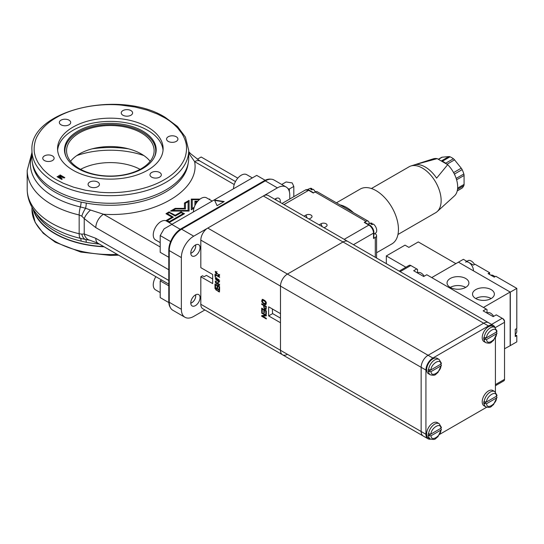 <?xml version="1.0" encoding="UTF-8"?>
<svg xmlns="http://www.w3.org/2000/svg" width="544" height="544" viewBox="0 0 544 544"><rect width="100%" height="100%" fill="white"/><g stroke="black" fill="none" stroke-linecap="round" stroke-linejoin="round"><path stroke-width="0.82" d="M169.245 301.75L168.783 301.485A17.469 10.084 120 0 0 170.326 307.503M168.783 301.485L168.783 250.138L169.245 250.403M181.75 229.099L181.132 228.745A17.469 10.084 120 0 0 168.783 250.138M181.132 228.745L264.2 180.785L264.819 181.138M270.858 179.194A17.469 10.084 120 0 0 264.2 180.785M104.115 246.806A78.39 45.261 180 0 1 54.91 233.689A78.39 45.261 180 0 1 32.932 208.821M80.587 169.334A43.778 25.276 180 0 1 140.094 169.334M76.833 155.557A65.232 37.665 180 0 1 143.847 155.557M92.086 148.852A72.767 42.01 180 0 1 128.595 148.852M373.837 234.348L375.72 232.968A5.624 3.244 -120 0 0 376.482 228.813A5.624 3.244 -120 0 0 373.361 224.033L372.048 224.652A5.787 3.339 -120 0 0 371.43 224.244A5.787 3.339 -120 0 0 370.811 223.938L372.123 223.319L372.123 224.618M373.517 234.26A6.004 3.468 -120 0 0 369.655 225.087A6.004 3.468 -120 0 0 368.907 224.733M372.123 223.319A5.624 3.244 -120 0 0 370.11 223.251L367.975 224.196M315.343 191.828A5.624 3.244 -120 0 0 313.147 189.264L311.834 189.89A5.787 3.339 -120 0 0 311.216 189.475A5.787 3.339 -120 0 0 310.597 189.176L311.909 188.55L311.909 189.849M310.189 190.828A6.004 3.468 -120 0 0 309.441 190.325A6.004 3.468 -120 0 0 308.312 189.849M311.909 188.55A5.624 3.244 -120 0 0 309.896 188.482L307.333 189.618M252.334 177.908L246.724 174.672A10.921 6.304 120 0 0 241.264 175.209A10.921 6.304 120 0 0 233.546 188.754M275.992 198.499A6.548 3.781 -60 0 1 276.005 198.832L276.005 199.723A5.46 3.148 -60 0 1 275.998 199.961M275.856 198.574A5.46 3.148 -60 0 1 276.005 199.723M275.822 198.594A5.413 3.128 -60 0 1 275.971 199.947M274.808 199.274A6.548 3.781 -60 0 1 275.706 198.655A6.548 3.781 -60 0 1 278.977 198.336A6.548 3.781 -60 0 1 280.248 202.416M195.412 255.707A6.548 3.781 -60 0 1 192.141 256.034A6.548 3.781 -60 0 1 191.134 250.784A6.548 3.781 -60 0 1 195.412 245.011A6.548 3.781 -60 0 1 198.689 244.684A6.548 3.781 -60 0 1 199.696 249.934A6.548 3.781 -60 0 1 195.412 255.707M195.412 305.633A6.548 3.781 -60 0 1 192.141 305.952A6.548 3.781 -60 0 1 191.134 300.703A6.548 3.781 -60 0 1 195.412 294.93A6.548 3.781 -60 0 1 198.689 294.61A6.548 3.781 -60 0 1 199.696 299.86A6.548 3.781 -60 0 1 195.412 305.633M204.891 309.964L193.718 316.418A17.469 10.084 -60 0 1 184.98 317.281A17.469 10.084 -60 0 1 181.363 309.284L181.363 257.584A17.469 10.084 -60 0 1 193.718 236.184L277.399 187.87A17.469 10.084 -60 0 1 286.137 187.007A17.469 10.084 -60 0 1 289.755 195.004L289.755 199.029M286.137 187.007L274.013 180.01A17.469 10.084 120 0 0 265.282 180.873L181.594 229.187A17.469 10.084 120 0 0 169.245 250.587L169.245 302.287A17.469 10.084 120 0 0 172.863 310.284L184.98 317.281M373.837 232.669L373.837 238.014A1.095 0.632 180 0 1 373.517 238.462L373.517 233.111A1.095 0.632 0 0 0 373.837 232.669C373.592 229.412 372.123 226.868 369.43 225.032A1.095 0.632 120 0 0 368.886 225.087L364.249 222.414L366.03 221.388A4.366 2.523 -60 0 1 368.213 221.17A4.366 2.523 -60 0 1 369.118 223.169L369.118 223.686M374.843 233.614L375.292 233.872A4.366 2.523 180 0 1 376.57 235.654A4.366 2.523 180 0 1 375.292 237.436L373.517 238.462M369.43 225.032L364.8 222.36A1.095 0.632 120 0 0 364.249 222.414M368.213 221.17L317.261 191.753A4.366 2.523 120 0 0 315.078 191.971L313.296 192.998L308.666 190.325A6.548 3.781 -120 0 0 305.395 189.999L309.216 190.271A1.095 0.632 120 0 0 308.666 190.325L283.982 204.571M304.055 216.165L305.966 215.064A3.55 2.047 180 0 1 310.488 214.819A3.55 2.047 180 0 1 311.712 217.348A3.55 2.047 180 0 1 310.984 217.96L309.074 219.062M319.11 224.856L321.021 223.754A3.55 2.047 180 0 1 325.543 223.516A3.55 2.047 180 0 1 326.767 226.039A3.55 2.047 180 0 1 326.04 226.651L324.129 227.752M486.594 401.914C486.322 396.515 496.298 389.504 496.516 396.188L486.594 401.914L483.806 401.744A8.847 5.107 120 0 0 483.759 402.662A8.847 5.107 120 0 0 483.806 403.526L496.216 396.358L497.032 397.31L496.516 397.97C496.788 403.369 486.812 410.387 486.594 403.696L483.806 403.526M484.112 401.921A8.847 5.107 -60 0 1 488.288 393.57A8.847 5.107 -60 0 1 494.741 391.571L492.891 390.504A8.847 5.107 120 0 0 486.078 392.87A8.847 5.107 120 0 0 482.215 401.771A8.847 5.107 120 0 0 484.044 405.817L485.901 406.892A8.847 5.107 -60 0 1 484.112 403.702M486.594 403.696L496.516 397.97M496.516 396.188L497.032 395.393L494.741 391.571M486.594 337.729C486.322 332.33 496.298 325.319 496.516 332.003L486.594 337.729L483.806 337.559A8.847 5.107 120 0 0 483.759 338.477A8.847 5.107 120 0 0 483.806 339.34L496.216 332.18L497.032 333.132L496.516 333.785C496.788 339.191 486.812 346.202 486.594 339.51L483.806 339.34M484.112 337.736A8.847 5.107 -60 0 1 488.288 329.392A8.847 5.107 -60 0 1 494.741 327.386L492.891 326.318A8.847 5.107 120 0 0 486.078 328.685A8.847 5.107 120 0 0 482.215 337.586A8.847 5.107 120 0 0 484.044 341.632L485.901 342.706A8.847 5.107 -60 0 1 484.112 339.517M486.594 339.51L496.516 333.785M496.516 332.003L497.032 331.214L494.741 327.386M502.982 318.736L502.207 318.288A3.278 1.89 -120 0 1 504.526 322.3L504.526 321.409A2.183 1.258 -120 0 0 502.982 318.736L496.264 314.854L493.177 316.635L483.14 310.842L486.227 309.06L487.002 309.509L487.002 313.072L487.356 312.882A6.548 3.781 -120 0 1 493.707 316.336M486.227 309.06L426.782 274.74L423.694 276.522L413.658 270.728L416.745 268.947L410.802 265.513A3.278 1.89 -120 0 0 409.163 265.35L399.214 271.102M495.414 385.716L503.846 380.848A3.278 1.89 -120 0 0 504.526 379.352L504.526 322.3L495.19 327.685M424.225 276.216A6.548 3.781 -120 0 0 417.874 272.768L417.534 272.966L417.52 269.396L416.745 268.947M397.97 234.478L435.649 212.718A26.534 15.32 -120 0 0 437.199 211.589A26.534 15.32 -120 0 0 439.232 189.951A26.534 15.32 -120 0 0 422.382 168.082A26.534 15.32 -120 0 0 410.876 165.995A26.534 15.32 -120 0 0 409.122 166.77L371.436 188.523M437.199 211.589L454.478 195.874A21.522 12.43 -120 0 0 447.698 164.682L436.608 178.153A25.82 14.906 -120 0 0 425.245 167.015A25.82 14.906 -120 0 0 414.045 164.982A25.82 14.906 -120 0 0 413.882 165.036M339.993 204.884A31.661 18.278 60 0 1 346.725 207.57A31.661 18.278 60 0 1 353.464 212.656M336.416 202.817L360.23 189.067A31.661 18.278 60 0 1 376.06 190.638A31.661 18.278 60 0 1 396.746 218.538A31.661 18.278 60 0 1 391.891 243.909L376.57 252.756M441.395 161.044A4.366 2.523 60 0 1 442.313 161.262A18.557 10.717 60 0 1 443.999 162.112A18.557 10.717 60 0 1 445.686 163.207A4.366 2.523 60 0 1 446.61 164.057M446.95 164.254L454.553 159.861A4.366 2.523 -120 0 0 453.404 158.753A18.557 10.717 -120 0 0 451.717 157.651A18.557 10.717 -120 0 0 450.031 156.808A4.366 2.523 -120 0 0 448.888 156.59L441.286 160.976M456.593 179.799L464.073 175.481A4.366 2.523 -120 0 0 463.835 173.971A18.557 10.717 -120 0 0 462.148 169.626A4.366 2.523 -120 0 0 461.237 168.178L453.587 172.598M453.852 173.087A4.366 2.523 60 0 1 454.43 174.087A18.557 10.717 -120 0 1 455.641 176.997M438.457 159.351L442.204 157.189A4.366 2.523 -120 0 0 441.565 157.386L438.308 159.263M457.232 190.91L461.876 188.231A4.366 2.523 -120 0 0 462.148 188.027A18.557 10.717 -120 0 0 463.835 185.633A4.366 2.523 -120 0 0 464.073 184.396L457.64 188.108M442.204 157.189L448.888 156.59M454.553 159.861L461.237 168.178M464.073 175.481L464.073 184.396M437.213 158.63A21.522 12.43 -120 0 0 433.119 158.882L415.065 164.655L437.213 158.63L447.698 164.682M414.168 164.941L415.065 164.655M212.194 201.083L206.577 197.846A10.921 6.304 120 0 0 201.117 198.383A10.921 6.304 120 0 0 193.399 211.936M280.486 318.131L272.632 313.596A43.833 25.31 -60 0 1 272.381 308.972M212.67 278.977L206.434 275.38L204.143 276.699L202.518 275.767L200.818 276.746L200.818 304.293L280.486 350.288L280.486 322.748L268.641 315.901L268.641 306.809L280.486 313.65L280.486 286.11A9.826 5.671 -60 0 1 287.436 274.074L343.019 241.978A9.826 5.671 -60 0 1 347.936 241.495A9.826 5.671 120 0 0 343.019 241.978L287.436 274.074A9.826 5.671 120 0 0 280.486 286.11L280.486 350.288A9.826 5.671 120 0 0 282.526 354.79A9.826 5.671 -60 0 1 280.486 350.288L421.151 431.501L421.151 367.316A9.826 5.671 -60 0 1 428.094 355.28L483.684 323.19A9.826 5.671 -60 0 1 488.594 322.701A9.826 5.671 120 0 0 483.684 323.19L428.094 355.28A9.826 5.671 120 0 0 421.151 367.316L421.151 431.501A9.826 5.671 120 0 0 423.184 435.996A9.826 5.671 -60 0 1 421.151 431.501L425.932 434.262A9.826 5.671 120 0 0 427.972 438.763A9.826 5.671 120 0 0 430.624 439.144M218.722 279.813L218.926 281.411L215.92 279.895L215.669 278.249L219.042 279.63M264.119 305.776C264.119 308.054 264.663 308.965 265.737 308.502L265.778 306.734L264.119 305.776L264.581 305.51L266.24 306.469L265.778 306.734M265.785 308.468L266.2 308.23L266.24 306.469M262.623 302.382L265.506 303.926L265.431 301.709L262.507 300.125L262.623 302.382M215.859 289.864L215.533 288.068L219.069 290.115L218.878 291.475L215.859 289.864M215.954 278.168L217.042 278.011M219.633 280.731L218.926 281.411M265.71 303.749L266.342 302.784M264.942 300.458L262.772 300.03M219.531 289.918L219.028 291.271M219.069 290.115L219.47 289.884M215.934 287.837L215.533 288.068M215.533 276.189L215.444 274.489M217.362 283.376L216.77 283.757L217.763 282.513M219.592 285.199L218.77 284.9M215.703 281.806L215.56 282.88L216.893 283.642L217.491 282.588L219.402 285.396L218.314 285.212L218.266 284.743L218.98 284.859L218.008 283.111L217.287 284.315L215.22 281.255L216.471 281.466L216.526 281.935L215.703 281.806L216.478 281.486M219.137 284.621L219.62 284.186M217.491 284.118L216.621 283.798M215.458 282.322L215.499 281.18M219.545 281.772L217.981 281.357M215.438 278.644L215.519 277.63M262.154 312.807L261.691 313.14L261.691 312.542L266.322 315.214L266.322 315.853L262.684 316.234L266.322 315.636M262.154 312.875L265.792 314.976L265.329 315.241L261.691 313.14M262.154 315.568L262.154 315.989L266.322 318.396M262.154 304.021L264.037 305.198L264.132 307.299M264.86 308.536L266.172 309.21M425.932 370.076L200.818 240.108A9.826 5.671 -60 0 1 207.767 228.072L263.35 195.983A9.826 5.671 -60 0 1 268.267 195.5L493.381 325.468A9.826 5.671 120 0 0 488.464 325.951L432.881 358.047A9.826 5.671 120 0 0 425.932 370.076L425.932 434.262M262.235 309.101L262.698 308.836L264.275 309.747L264.275 312.358L263.813 312.623L263.813 310.012L262.235 309.101L262.235 311.998L261.691 311.685L261.691 308.162L266.322 310.835L266.322 314.248L265.778 313.936L265.778 311.148L264.357 310.325L264.357 312.936L263.813 312.623M266.322 313.711L266.24 310.876L264.819 310.06L264.357 310.325M262.154 308.428L262.235 311.467M262.398 299.363L262.133 300.961M263.548 303.341L266.084 304.429M219.586 275.414L218.763 275.121M215.431 272.36L215.492 271.34M219.144 274.849L219.626 274.468M217.029 271.762L215.676 271.952L215.73 273.272L216.607 274.142L215.213 271.429L219.402 275.597L218.348 275.55L218.81 275.284M215.533 288.918L215.444 287.558M219.511 291.842L218.09 291.434M219.531 286.668L219.62 288.708M215.533 286.43L215.444 284.308M217.573 285.532L217.648 287.443M215.533 274.999L215.533 276.726L214.982 276.413L214.982 274.224L219.62 276.896L219.62 277.358L215.533 274.999L215.934 274.768M214.982 276.413L215.444 276.141M218.314 285.212L218.776 284.947M218.538 282.016L215.254 277.726L216.084 277.658L219.341 281.948L218.538 282.016L219.001 281.751M262.684 316.234L266.322 318.335L266.322 318.934L261.691 316.261L261.691 315.622L265.329 315.241M261.691 316.261L262.154 315.989M262.154 304.11L261.691 304.375L261.691 303.749L266.322 306.422L265.989 309.407M266.281 308.897C264.894 310.094 263.99 308.951 263.575 305.463L261.691 304.375M264.037 305.198L263.575 305.463M200.818 240.108L200.818 267.655L212.67 274.496L212.67 283.587L200.818 276.746M287.436 354.3A9.826 5.671 -60 0 1 282.526 354.79L202.851 308.788A9.826 5.671 -60 0 1 200.818 304.293M263.813 310.012L264.275 309.747M262.154 311.42L261.691 311.685M266.24 313.664L265.778 313.936M266.24 310.876L265.778 311.148M265.873 304.599L265.241 304.722C261.637 302.654 260.821 300.859 262.793 299.336C266.417 301.383 267.233 303.178 265.241 304.722L265.703 304.456M262.147 299.458L262.793 299.336M218.348 275.55L218.205 275.012L218.98 275.067L215.676 271.952M214.982 288.558L214.982 287.293L219.62 289.966L219.327 292.033L214.982 288.558L215.444 288.286M217.512 285.498L217.11 285.729L215.533 284.818L215.934 284.587M215.533 284.818L215.533 286.967L214.982 286.654L215.444 286.382M214.982 286.654L214.982 284.036L219.62 286.715L219.62 289.245L219.069 288.925L219.531 288.66M219.069 288.925L219.069 286.858L219.47 286.627M219.069 286.858L217.648 286.042L218.049 285.811M217.648 286.042L217.648 287.98L217.11 287.667L217.573 287.395M217.11 287.667L217.11 285.729M272.632 313.596L268.641 315.901M515.256 334.098L515.44 333.989A6.548 3.781 -120 0 0 516.8 330.99A6.548 3.781 -120 0 0 516.44 328.705M455.886 263.643L418.295 241.937L408.87 247.377L405.015 245.147L386.328 255.932L405.906 267.233M386.328 263.663L386.328 255.932M465.691 287.402A10.921 6.304 0 0 0 450.255 287.402A10.921 6.304 180 0 1 447.052 282.941A10.921 6.304 180 0 1 453.798 277.12A10.921 6.304 180 0 1 465.691 278.487A10.921 6.304 180 0 1 468.894 282.941A10.921 6.304 180 0 1 462.148 288.769A10.921 6.304 180 0 1 450.255 287.402M491.171 298.54A10.921 6.304 0 0 0 475.728 298.54A10.921 6.304 180 0 1 472.532 294.086A10.921 6.304 180 0 1 479.271 288.259A10.921 6.304 180 0 1 491.171 289.626A10.921 6.304 180 0 1 494.367 294.086A10.921 6.304 180 0 1 487.628 299.907A10.921 6.304 180 0 1 475.728 298.54M504.526 348.772L510.313 345.61L510.313 292.121L516.8 288.381L495.802 276.257L494.258 277.148L488.084 273.584L489.627 272.694L489.627 274.475M510.313 292.121L458.436 262.174L431.725 277.596M489.627 272.694L474.96 264.221L473.416 265.112L463.379 259.318L458.436 262.174L510.163 292.033L483.453 307.455M510.163 292.033L510.163 345.522M474.524 264.472A6.548 3.781 -120 0 0 467.976 260.692L466.861 261.331M473.416 270.463A6.548 3.781 -120 0 0 470.553 263.867A6.548 3.781 -120 0 0 465.508 262.113M515.256 334.737L516.8 335.628L515.256 336.518L515.256 329.385L516.8 328.494L516.8 288.381M510.313 345.61L516.8 341.863L516.8 335.628M494.986 276.726A6.548 3.781 -120 0 0 490.858 275.189M176.256 136.755A5.678 3.278 0 0 0 170.068 136.048A5.678 3.278 0 0 0 166.566 139.074A5.678 3.278 0 0 0 168.225 141.392A5.678 3.278 0 0 0 174.413 142.1A5.678 3.278 0 0 0 177.922 139.074A5.678 3.278 0 0 0 176.256 136.755M130.941 110.588A5.678 3.278 0 0 0 124.753 109.881A5.678 3.278 0 0 0 121.251 112.907A5.678 3.278 0 0 0 122.91 115.226A5.678 3.278 0 0 0 129.098 115.94A5.678 3.278 0 0 0 132.607 112.907A5.678 3.278 0 0 0 130.941 110.588M69.034 120.17A5.678 3.278 0 0 0 62.852 119.456A5.678 3.278 0 0 0 59.344 122.488A5.678 3.278 0 0 0 61.01 124.8A5.678 3.278 0 0 0 67.198 125.514A5.678 3.278 0 0 0 70.7 122.488A5.678 3.278 0 0 0 69.034 120.17M52.448 155.91A5.678 3.278 0 0 0 46.26 155.196A5.678 3.278 0 0 0 42.758 158.222A5.678 3.278 0 0 0 44.418 160.541A5.678 3.278 0 0 0 50.606 161.255A5.678 3.278 0 0 0 54.114 158.222A5.678 3.278 0 0 0 52.448 155.91M97.764 182.07A5.678 3.278 0 0 0 91.582 181.363A5.678 3.278 0 0 0 88.074 184.389A5.678 3.278 0 0 0 89.74 186.708A5.678 3.278 0 0 0 95.928 187.415A5.678 3.278 0 0 0 99.43 184.389A5.678 3.278 0 0 0 97.764 182.07M159.671 172.496A5.678 3.278 0 0 0 153.483 171.782A5.678 3.278 0 0 0 149.981 174.814A5.678 3.278 0 0 0 151.64 177.133A5.678 3.278 0 0 0 157.828 177.84A5.678 3.278 0 0 0 161.33 174.814A5.678 3.278 0 0 0 159.671 172.496M163.05 150.26A52.788 30.478 0 0 0 147.669 130.315A52.788 30.478 0 0 0 73.012 130.315A52.788 30.478 0 0 0 57.623 150.26M147.669 127.099A52.788 30.478 0 0 0 90.141 120.489A52.788 30.478 0 0 0 57.548 148.648A52.788 30.478 0 0 0 73.012 170.197A52.788 30.478 0 0 0 130.54 176.807A52.788 30.478 0 0 0 163.125 148.648A52.788 30.478 0 0 0 147.669 127.099M164.227 117.538C168.953 120.115 173.461 123.638 177.738 128.112L181.907 133.538C183.858 136.734 185.144 139.699 185.783 142.426C187.428 147.648 186.272 156.155 183.512 160.942C179.472 168.511 173.04 174.787 164.227 179.758C146.452 190.257 119.979 194.147 99.559 192.202L85.666 190.278L73.698 187.224L63.301 183.267L56.454 179.758C51.721 177.181 47.219 173.658 42.942 169.184L38.767 163.758C36.822 160.562 35.53 157.597 34.898 154.87C33.245 149.648 34.408 141.141 37.169 136.354C41.208 128.785 47.634 122.509 56.454 117.538C74.229 107.046 100.694 103.149 121.115 105.094L135.007 107.018L146.982 110.072L157.379 114.036L164.227 117.538M77.914 168.524A45.852 26.472 180 0 1 66.028 156.624A45.852 26.472 180 0 1 77.914 131.09A45.852 26.472 180 0 1 142.766 131.09A45.852 26.472 180 0 1 154.652 156.624A45.852 26.472 180 0 1 142.766 168.524A45.852 26.472 180 0 1 77.914 168.524M31.946 150.43L31.946 158.012A78.39 45.261 0 0 0 54.91 190.012A78.39 45.261 0 0 0 140.338 199.825A78.39 45.261 0 0 0 188.727 158.012L188.727 150.43L185.45 137.136L177.46 126.473L165.315 117.429C120.496 88.903 28.982 110.119 31.946 150.43A78.39 45.261 0 0 0 54.91 182.437A78.39 45.261 0 0 0 140.338 192.243A78.39 45.261 0 0 0 188.727 150.43M154.428 157.08A45.417 26.221 0 0 0 142.453 132.246A45.417 26.221 0 0 0 88.012 127.956A45.417 26.221 0 0 0 66.246 157.08M141.297 132.913A43.778 25.276 0 0 0 93.588 127.439A43.778 25.276 0 0 0 66.558 150.79A43.778 25.276 0 0 0 79.383 168.66A43.778 25.276 0 0 0 127.092 174.141A43.778 25.276 0 0 0 154.122 150.79A43.778 25.276 0 0 0 141.297 132.913M150.151 161.31A43.778 25.276 0 0 0 141.297 153.952A43.778 25.276 0 0 0 70.53 161.31M64.328 177.888L63.689 177.521M59.262 176.419L58.772 176.283M61.928 179.275L61.363 178.738L61.363 179.207M63.689 177.827L58.806 175.726L58.806 176.263M58.806 175.726L58.426 175.95L61.363 178.731L57.48 176.487L57.48 176.97M57.48 176.487L57.072 176.732L61.703 179.404L62.281 179.071L59.262 176.236L59.262 176.739M59.262 176.236L64.144 177.99L64.79 177.623L60.16 174.944L60.16 175.42M60.16 174.944L59.745 175.182L63.689 177.46M155.856 276.678A10.921 6.304 120 0 0 155.516 289.85L160.201 292.556M195.704 294.773A6.548 3.781 -60 0 1 195.718 295.106L195.718 295.997A5.46 3.148 -60 0 1 191.855 302.682L191.855 302.682A5.46 3.148 -60 0 1 190.788 303.13M195.561 294.848A5.46 3.148 -60 0 1 195.718 295.997M191.08 303.13L191.855 302.682L191.08 303.13A6.548 3.781 -60 0 1 190.794 303.287M195.534 294.868A5.413 3.128 -60 0 1 191.855 302.648A5.413 3.128 -60 0 1 190.781 303.09M439.763 434.302L486.656 407.232M495.414 392.054L495.414 337.906M495.04 327.576A9.826 5.671 120 0 0 493.381 325.468M431.011 434.003C430.739 428.604 440.715 421.593 440.932 428.278L431.011 434.003L428.223 433.833A8.847 5.107 120 0 0 428.176 434.751A8.847 5.107 120 0 0 428.223 435.615L440.633 428.454L441.449 429.406L440.932 430.066C441.198 435.465 431.229 442.476 431.011 435.792L428.223 435.615M428.529 434.01A8.847 5.107 -60 0 1 432.704 425.666A8.847 5.107 -60 0 1 439.158 423.66L437.308 422.593A8.847 5.107 120 0 0 430.488 424.959A8.847 5.107 120 0 0 426.632 433.86A8.847 5.107 120 0 0 428.461 437.913L430.311 438.981A8.847 5.107 -60 0 1 428.529 435.798M431.011 435.792L440.932 430.066M440.932 428.278L441.442 427.489L439.158 423.66M172.047 224.264L166.437 221.02A10.921 6.304 120 0 0 160.976 221.564A10.921 6.304 120 0 0 153.843 231.186A10.921 6.304 120 0 0 155.516 239.931L160.201 242.638M195.704 244.854A6.548 3.781 -60 0 1 195.718 245.188L195.718 246.078A5.46 3.148 -60 0 1 191.855 252.763L191.855 252.763A5.46 3.148 -60 0 1 190.788 253.205M195.561 244.929A5.46 3.148 -60 0 1 195.718 246.078M191.08 253.212L191.855 252.763L191.08 253.212A6.548 3.781 -60 0 1 190.794 253.368M195.534 244.95A5.413 3.128 -60 0 1 191.855 252.729A5.413 3.128 -60 0 1 190.781 253.171M168.817 302.58L160.201 297.602L160.201 280.847L168.783 285.797M160.201 280.847L161.636 280.017M32.511 163.418A78.01 45.036 0 0 0 55.182 192.209A78.01 45.036 0 0 0 81.083 202.116L86.251 203.075A78.01 45.036 0 0 0 188.129 163.594M33.667 209.984A78.01 45.036 0 0 0 55.182 233.539A78.01 45.036 0 0 0 103.693 246.561M81.083 241.087L86.251 242.298A6.548 1.652 100.6 0 0 85.578 239.51L80.362 238.326A6.548 2.006 -76.9 0 1 81.083 241.087A78.01 45.036 180 0 1 55.182 231.18A78.01 45.036 180 0 1 36.482 213.833M199.335 199.662L192.25 199.662L192.25 208.42L194.222 207.278M194.915 205.578L194.915 201.198L197.771 201.198M188.102 201.722L188.102 210.48L172.931 210.48L175.596 208.944L185.436 208.944L185.436 203.259L188.102 201.722M169.245 212.609L175.236 216.063L181.227 212.609L183.11 213.697L169.245 221.7L167.362 220.612L173.352 217.151L167.362 213.697L169.245 212.609M168.783 280.446L95.805 238.313L84.232 233.961L81.824 234.138A10.921 6.222 98.4 0 0 85.578 239.51L89.692 240.183M81.824 234.138L79.159 233.73L79.159 214.962L81.824 216.172L84.232 218.613L95.805 227.616L168.783 269.749M194.072 207.72L192.25 208.42M194.915 201.552L197.465 201.552M172.931 210.48L172.931 210.841L188.102 210.841L188.102 210.48M185.436 208.944L185.436 203.619M167.362 220.612L169.245 221.7M169.245 222.054L183.11 213.697M167.362 213.697L173.04 217.335M81.083 202.116A6.548 2.006 -76.9 0 1 80.362 206.931L85.578 208.257A10.921 3.312 121.4 0 0 81.824 216.172M188.727 153.088L194.623 161.65C200.294 190.495 153.483 217.518 103.523 214.248L90.488 210.038A10.921 3.978 133.9 0 0 84.232 218.613L84.232 233.961A10.921 7.976 100.8 0 0 89.91 240.224A10.921 7.976 100.8 0 0 89.91 240.23L98.063 243.311A10.921 6.304 120 0 0 98.07 243.311L168.783 284.138M199.587 199.451L191.27 199.451L191.27 209.787L191.27 199.09L200.049 199.09M197.295 201.763L195.901 201.763L195.901 203.748L195.901 202.123M171.176 211.052L175.188 208.733L184.45 208.733L184.45 203.028L189.081 200.355L189.081 211.052L189.081 200.709L184.45 203.381M184.192 213.874L181.227 212.16L175.236 215.621L169.245 212.16L166.28 213.874M181.227 212.16L184.498 213.697L169.245 222.503L165.968 220.612L171.958 217.151L166.28 220.789M90.488 210.038L85.578 208.257A6.548 1.652 100.6 0 0 86.251 203.075M188.727 151.667L190.631 153.7A10.921 3.978 133.9 0 0 188.843 153.252M190.631 153.7L200.083 161.112A10.921 6.304 120 0 0 194.623 161.65L234.226 184.518M95.805 238.313A10.921 6.304 120 0 0 98.063 243.311M160.201 246.969L103.523 214.248A10.921 6.304 120 0 0 95.805 227.616M208.733 199.09L209.794 199.09L209.263 199.396M193.916 208.264L191.27 209.787M189.081 211.052L170.558 211.052L175.188 208.372L184.45 208.372M175.188 208.733L175.188 208.372M169.245 212.16L175.236 215.261L181.227 211.806M171.958 217.151L165.968 213.697L169.245 211.806M175.236 215.621L175.236 215.261M214.662 200.423L223.74 201.831M224.223 201.545L217.09 205.666L214.486 200.042L224.223 201.545M170.626 241.577L160.201 235.559L164.064 228.874L256.707 175.386L265.125 180.248L180.166 229.344M171.782 224.414L180.207 229.276M160.201 235.559L160.201 252.321L168.783 257.271M431.011 369.825C430.739 364.419 440.715 357.408 440.932 364.099L431.011 369.825L428.223 369.648A8.847 5.107 120 0 0 428.176 370.573A8.847 5.107 120 0 0 428.223 371.436L440.633 364.269L441.449 365.221L440.932 365.881C441.198 371.28 431.229 378.291 431.011 371.606L428.223 371.436M428.529 369.832A8.847 5.107 -60 0 1 432.704 361.481A8.847 5.107 -60 0 1 439.158 359.482L437.308 358.408A8.847 5.107 120 0 0 430.488 360.781A8.847 5.107 120 0 0 426.632 369.675A8.847 5.107 120 0 0 428.461 373.728L430.311 374.796A8.847 5.107 -60 0 1 428.529 371.613M431.011 371.606L440.932 365.881M440.932 364.099L441.442 363.304L439.158 359.482M281.744 184.47L286.096 181.961L292.182 182.906L293.814 186.422L289.354 188.992L288.075 188.795M293.814 196.683L293.814 186.422M289.354 191.651L289.354 188.992M197.241 159.27L201.171 157.005L237.803 178.153M117.184 254.354A78.39 45.261 180 0 1 54.91 241.271A78.39 45.261 180 0 1 31.946 209.27L31.946 207.135M277.399 187.87L265.282 180.873M193.718 236.184L181.594 229.187M181.363 257.584L169.245 250.587M181.363 309.284L169.245 302.287M375.292 257.292L375.292 237.436M353.464 244.684L373.517 233.111A6.548 3.781 -120 0 0 368.886 225.087L344.202 239.34M366.03 221.388L315.078 191.971M307.068 217.899L305.966 215.064M322.123 226.59L321.021 223.754M491.579 324.428L502.207 318.288M410.802 265.513L400.173 271.653M495.414 384.608L504.526 379.352M442.313 161.262L450.031 156.808M453.404 158.753L445.686 163.207M456.158 178.405L463.835 173.971M462.148 169.626L454.43 174.087M457.239 190.862L462.148 188.027M463.835 185.633L457.531 189.271M265.805 301.492L265.431 301.709M432.881 358.047L207.767 228.072M263.35 195.983L488.464 325.951M31.946 155.128A79.934 46.152 180 0 0 53.822 196.785A79.934 46.152 180 0 0 80.362 206.931A10.921 3.346 103.1 0 0 79.159 214.962A83.137 48.001 180 0 1 51.551 204.401A83.137 48.001 180 0 1 27.2 170.462L27.2 189.237A83.137 48.001 0 0 0 51.551 223.176A83.137 48.001 0 0 0 79.159 233.73A10.921 3.346 -76.9 0 0 80.362 238.326A79.934 46.152 0 0 1 53.958 228.256A79.934 46.152 0 0 1 53.822 228.181C44.152 222.652 36.917 215.737 32.103 207.414C28.88 201.688 27.241 195.622 27.2 189.237M99.341 244.045A78.01 45.036 180 0 1 86.251 242.298M118.64 255.19L110.622 255.449L80.77 252.062L55.359 242.27L43.187 233.192L35.19 222.482L31.946 209.27M376.57 258.026L376.57 235.654M313.616 192.814L309.216 190.271M282.064 203.463L305.395 189.999M485.901 406.892C491.606 408.292 490.872 406.178 493.469 404.716L497.032 397.31M485.901 342.706C491.606 344.107 490.872 341.992 493.469 340.53L497.032 333.132M414.045 164.982L410.876 165.995M215.669 278.249L216.131 277.984M265.506 303.926L265.968 303.661M262.507 300.125L262.97 299.853M218.878 291.475L219.348 291.21M218.98 284.859L219.443 284.594M218.008 283.111L218.47 282.846M218.98 275.067L219.443 274.795M427.972 438.763L282.526 354.79M430.311 438.981C436.023 440.382 435.288 438.274 437.886 436.805L441.449 429.406M31.946 152.565L27.2 170.462M89.08 240.088L89.91 240.224M200.083 161.112L235.484 181.553M430.311 374.796C436.023 376.196 435.288 374.088 437.886 372.62L441.449 365.221"/></g></svg>

